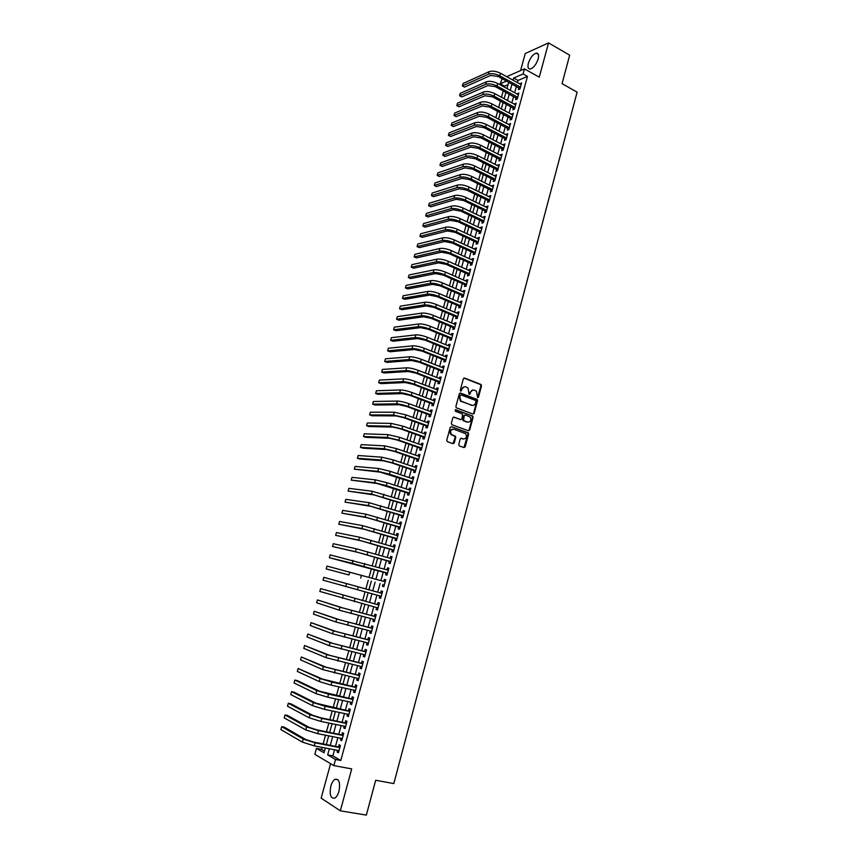 <?xml version="1.0" encoding="UTF-8"?>
<svg xmlns="http://www.w3.org/2000/svg" width="858" height="858" viewBox="0 0 858 858"><rect width="100%" height="100%" fill="white"/><g stroke="black" fill="none" stroke-linecap="round" stroke-linejoin="round"><path stroke-width="1.29" d="M477.659 397.662L478.496 397.157L481.52 385.843L480.909 384.427L464.575 378.067L463.363 378.775L460.285 390.186L460.725 391.194L461.969 389.2C462.709 387.183 463.996 386.422 465.819 386.894L467.996 387.891L469.047 394.337L470.066 393.94L470.463 392.46C471.192 390.454 472.468 389.682 474.281 390.154L476.426 391.141L477.659 397.662M477.563 397.619L480.909 385.864L480.523 384.588L463.931 378.078M460.639 391.151L461.969 389.2M469.144 394.401L470.463 392.46M338.964 791.269C340.444 782.85 339.178 778.85 335.167 779.246C333.322 780.276 331.874 782.571 330.834 786.143C329.333 794.54 330.598 798.541 334.641 798.176C336.486 797.146 337.923 794.84 338.964 791.269M538.17 58.902C539.081 54.901 538.406 52.971 536.143 53.132C532.818 54.429 530.233 57.797 528.378 63.224C527.456 67.235 528.131 69.155 530.426 69.005C533.73 67.707 536.314 64.339 538.17 58.902M458.74 444.53L459.362 445.935L463.996 447.586L465.208 446.825L468.618 434.084L468.286 432.85L451.437 426.662L450.214 427.413L446.739 440.261L447.383 441.688L453.045 443.693L454.257 442.942L455.737 437.451L455.416 436.229L451.469 434.513C449.849 431.252 450.643 429.493 453.871 429.214L465.572 433.655C467.224 436.883 466.441 438.653 463.223 438.953L461.411 438.299L460.21 439.049L458.74 444.53M334.545 749.785L332.872 755.877L340.808 760.456L335.532 759.469L333.859 765.604L314.822 754.321L316.452 748.39L324.045 752.798L325.354 748.026M506.66 76.673L524.474 68.897L539.253 77.177L548.552 42.9L569.68 55.169L562.054 83.655L577.112 92.138L393.833 783.569L375.665 780.276L366.345 815.1L340.336 810.831L351.716 768.897L333.859 765.604M524.474 68.897L523.09 73.97L513.663 78.024L513.063 80.202M340.808 760.456L527.466 76.405L523.09 73.97M472.973 414.071L474.163 413.341L477.541 400.707L477.177 399.442L460.521 393.039L459.309 393.768L455.877 406.499L456.22 407.754L472.973 414.071M473.09 417.363L469.691 430.04L468.5 430.791L451.951 424.764L451.319 423.348L452.799 417.867L454.021 417.117L460.746 419.594L461.958 418.854L462.58 413.996L455.308 411.229L455.716 409.716L472.737 416.109L473.09 417.363L472.479 417.353L469.09 430.03L469.691 430.04M330.598 763.674L321.149 798.144L340.336 810.831M548.552 42.9L525.257 53.507L520.57 70.603M518.886 87.827L518.404 89.597L519.969 88.942L521.621 82.894L519.937 83.987M516.119 97.909L515.637 99.678L517.202 99.056L518.865 92.986L517.17 94.09M513.352 108.022L512.87 109.803L514.435 109.191L516.098 103.099L514.392 104.226M510.574 118.168L510.092 119.948L511.658 119.359L513.32 113.256L511.615 114.382M507.797 128.346L507.303 130.126L508.869 129.558L510.542 123.434L508.826 124.571M505.008 138.546L504.515 140.337L506.07 139.79L507.743 133.644L506.027 134.792M502.198 148.777L501.716 150.579L503.26 150.043L504.944 143.887L503.228 145.045M499.399 159.041L498.906 160.843L500.45 160.328L502.134 154.15L500.407 155.33M496.578 169.337L496.085 171.139L497.629 170.645L499.324 164.457L497.586 165.637M493.747 179.665L493.253 181.467L494.798 180.995L496.492 174.785L494.755 175.976M490.915 190.015L490.422 191.827L491.956 191.377L493.661 185.146L491.924 186.347M488.073 200.397L487.58 202.22L489.114 201.791L490.819 195.538L489.071 196.761M485.22 210.811L484.727 212.645L486.261 212.237L487.966 205.963L486.218 207.186M482.368 221.267L481.864 223.091L483.397 222.705L485.113 216.42L483.58 216.817L483.354 217.653M479.504 231.735L479 233.58L480.523 233.215L482.239 226.909L480.716 227.284L480.48 228.153M476.619 242.246L476.115 244.09L477.638 243.747L479.365 237.419L477.842 237.784L477.595 238.685M473.734 252.788L473.23 254.633L474.753 254.311L476.48 247.973L474.967 248.305L474.71 249.238M470.849 263.363L470.334 265.219L471.846 264.908L473.595 258.548L472.072 258.869L471.814 259.835M467.942 273.97L467.438 275.826L468.94 275.547L470.688 269.165L469.176 269.455L468.908 270.452M465.036 284.599L464.521 286.465L466.023 286.207L467.782 279.805L466.269 280.073L465.991 281.113M462.119 295.27L461.604 297.136L463.106 296.9L464.854 290.476L463.352 290.733L463.063 291.795M459.191 305.963L458.676 307.84L460.167 307.625L461.926 301.19L460.435 301.415L460.135 302.52M456.252 316.699L455.737 318.586L457.228 318.382L458.998 311.926L457.496 312.13L457.185 313.267M453.303 327.466L452.788 329.354L454.279 329.182L456.048 322.694L454.558 322.887L454.236 324.056M450.353 338.256L449.828 340.154L451.319 340.004L453.088 333.505L451.608 333.665L451.276 334.867M447.383 349.088L446.868 350.986L448.348 350.858L450.128 344.337L448.648 344.487L448.305 345.72M444.412 359.952L443.897 361.851L445.366 361.754L447.157 355.212L445.677 355.33L445.334 356.596M441.43 370.849L440.905 372.758L442.385 372.672L444.176 366.119L442.696 366.216L442.342 367.514M438.438 381.778L437.912 383.687L439.382 383.633L441.184 377.048L439.714 377.123L439.35 378.464M435.446 392.739L434.92 394.659L436.379 394.616L438.181 388.02L436.722 388.073L436.336 389.446M474.077 413.567L473.541 413.363L476.93 400.718L476.565 399.453L459.899 393.05M432.432 403.732L431.906 405.662L433.365 405.641L435.178 399.024L433.708 399.056L433.322 400.461M429.418 414.757L428.882 416.688L430.341 416.698L432.153 410.06L430.695 410.07L430.298 411.508M426.383 425.825L425.858 427.756L427.305 427.788L429.129 421.139L427.67 421.117L427.273 422.597M423.348 436.915L422.822 438.867L424.27 438.921L426.094 432.239L424.646 432.196L424.227 433.708M420.302 448.048L419.766 450L421.214 450.075L423.048 443.382L421.6 443.307L421.171 444.862M417.245 459.212L416.709 461.164L418.157 461.272L419.991 454.547L418.554 454.461L418.114 456.048M414.189 470.409L413.653 472.372L415.079 472.501L416.924 465.755L415.486 465.647L415.047 467.267M411.111 481.638L410.574 483.612L412.001 483.762L413.856 477.005L412.419 476.866L411.969 478.528M408.033 492.91L407.486 494.884L408.912 495.066L410.767 488.277L409.341 488.116L408.869 489.811M404.933 504.214L404.397 506.199L405.813 506.392L407.679 499.592L406.252 499.399L405.78 501.136M401.834 515.551L401.287 517.535L402.702 517.76L404.568 510.939L403.153 510.724L402.67 512.505M398.723 526.919L398.176 528.914L399.592 529.161L401.458 522.318L400.043 522.082L399.549 523.895M395.602 538.331L395.055 540.326L396.46 540.604L398.337 533.74L396.922 533.472L396.417 535.328M392.471 549.774L391.913 551.78L393.318 552.08L395.206 545.195L393.801 544.905L393.286 546.793M389.328 561.25L388.771 563.266L390.175 563.588L392.063 556.681L390.658 556.37L390.133 558.29M386.175 572.769L385.617 574.785L387.012 575.139L388.91 568.2L387.516 567.867L386.979 569.83M383.011 584.319L382.454 586.346L383.848 586.722L385.746 579.761L384.352 579.407L383.805 581.402M379.837 595.924L379.29 597.94L380.673 598.337L382.582 591.366L381.188 590.98L380.63 593.007M376.651 607.582L376.104 609.566L377.488 609.995L379.397 602.992L378.013 602.584L377.456 604.622M373.445 619.272L372.908 621.235L374.292 621.685L376.212 614.66L374.828 614.231L374.27 616.269M370.238 631.005L369.712 632.936L371.085 633.418L373.005 626.372L371.632 625.911L371.074 627.959M367.02 642.771L366.495 644.669L367.868 645.184L369.798 638.116L368.425 637.623L367.857 639.682M363.781 654.579L363.277 656.456L364.639 656.981L366.57 649.892L365.208 649.377L364.639 651.437M360.542 666.419L360.038 668.264L361.4 668.822L363.342 661.711L361.979 661.175L361.411 663.234M357.293 678.292L356.799 680.115L358.151 680.705L360.103 673.573L358.741 673.004L358.172 675.074M354.032 690.207L353.539 692.009L354.89 692.62L356.842 685.467L355.491 684.866L354.922 686.947M350.761 702.166L350.279 703.935L351.619 704.568L353.582 697.393L352.241 696.771L351.662 698.862M347.479 714.156L347.007 715.894L348.337 716.559L350.311 709.362L348.97 708.708L348.402 710.81M344.187 726.19L343.715 727.895L345.055 728.592L347.029 721.374L345.688 720.688L345.12 722.79M340.883 738.255L340.422 739.939L341.752 740.658L343.736 733.418L342.406 732.711L341.827 734.813M527.466 76.405L518.007 80.427L517.406 82.593M516.355 86.444L514.639 92.707M513.588 96.536L511.861 102.853M510.81 106.66L509.073 113.02M508.033 116.817L506.274 123.23M505.244 127.005L503.474 133.462M502.434 137.216L500.654 143.726M499.635 147.458L497.833 154.011M496.814 157.733L495.002 164.339M493.994 168.039L492.17 174.689M491.162 178.378L489.317 185.071M488.32 188.739L486.465 195.485M485.467 199.142L483.601 205.941M482.614 209.567L480.737 216.409M479.74 220.023L477.852 226.92M476.866 230.512L474.967 237.462M473.981 241.034L472.061 248.037M471.096 251.587L469.165 258.633M468.189 262.173L466.248 269.273M465.283 272.79L463.32 279.944M462.365 283.44L460.392 290.637M459.438 294.112L457.443 301.373M456.499 304.826L454.493 312.14M453.56 315.572L451.533 322.93M450.6 326.351L448.573 333.762M447.64 337.162L445.592 344.626M444.669 348.005L442.61 355.523M441.688 358.88L439.607 366.452M438.695 369.787L436.604 377.413M435.703 380.727L433.59 388.406M432.689 391.698L430.566 399.431M429.676 402.702L427.541 410.499M426.651 413.749L424.495 421.6M423.616 424.828L421.45 432.722M420.57 435.928L418.382 443.886M417.514 447.072L415.315 455.094M414.446 458.258L412.237 466.323M411.379 469.465L409.148 477.595M408.29 480.716L406.049 488.899M405.201 491.999L402.938 500.235M402.102 503.314L399.828 511.615M398.991 514.661L396.696 523.015M395.87 526.051L393.565 534.47M392.739 537.473L390.411 545.945M389.596 548.927L387.258 557.464M386.443 560.424L384.094 569.015M383.29 571.954L380.92 580.609M380.115 583.515L377.734 592.213M376.93 595.141L374.549 603.85M373.734 606.81L371.342 615.508M370.527 618.521L368.136 627.209M367.299 630.265L364.918 638.953M364.071 642.052L361.69 650.729M360.832 653.871L358.462 662.548M357.582 665.722L355.212 674.399M354.322 677.616L351.952 686.282M351.051 689.553L348.68 698.208M347.769 701.522L345.399 710.177M344.487 713.534L342.117 722.179M341.184 725.578L338.813 734.212M337.87 737.665L335.499 746.299M337.569 750.364L337.119 752.016L338.438 752.766L340.433 745.495L339.103 744.765L338.524 746.878M508.022 84.674L504.525 86.154L504.279 87.066M503.217 90.905L501.469 97.254M500.418 101.072L498.648 107.465M497.597 111.272L495.827 117.718M494.776 121.504L492.985 127.992M491.945 131.767L490.143 138.299M489.114 142.063L487.29 148.638M486.261 152.381L484.438 159.009M483.408 162.73L481.563 169.412M480.544 173.112L478.689 179.848M477.67 183.526L475.804 190.304M474.796 193.972L472.908 200.804M471.9 204.451L470.002 211.325M469.004 214.961L467.095 221.89M466.098 225.493L464.167 232.475M463.181 236.068L461.239 243.104M460.253 246.664L458.301 253.754M457.325 257.303L455.362 264.436M454.386 267.975L452.402 275.161M451.437 278.668L449.431 285.907M448.477 289.403L446.46 296.686M445.506 300.161L443.479 307.507M442.524 310.961L440.486 318.35M439.543 321.782L437.483 329.236M436.54 332.647L434.48 340.154M433.537 343.543L431.456 351.094M430.523 354.472L428.432 362.076M427.499 365.433L425.386 373.101M424.474 376.426L422.34 384.148M421.428 387.451L419.283 395.227M418.382 398.52L416.216 406.349M415.315 409.609L413.138 417.503M412.248 420.742L410.06 428.689M409.169 431.906L406.96 439.907M406.081 443.103L403.861 451.158M402.981 454.343L400.74 462.451M399.871 465.615L397.619 473.777M396.75 476.919L394.487 485.135M393.629 488.256L391.345 496.535M390.487 499.624L388.191 507.968M387.344 511.036L385.027 519.433M384.191 522.479L381.853 530.941M381.016 533.966L378.668 542.481M377.842 545.484L375.482 554.053M374.656 557.035L372.275 565.669M371.46 568.618L369.058 577.316M368.254 580.244L365.84 588.996M365.036 591.934L362.623 600.686M361.797 603.667L359.384 612.408M358.547 615.433L356.145 624.174M355.298 627.241L352.885 635.971M352.027 639.081L349.624 647.811M348.745 650.965L346.342 659.684M345.463 662.891L343.061 671.6M342.16 674.849L339.757 683.558M338.856 686.84L336.454 695.548M335.532 698.873L333.14 707.571M332.207 710.95L329.804 719.648M328.861 723.058L326.469 731.745M325.514 735.209L323.123 743.897M322.147 747.404L321.611 749.377L324.517 751.061M321.611 749.377L316.452 748.39M504.525 86.154L500.225 83.805L502.144 78.636M329.333 748.787L327.649 754.89L335.532 759.469M512.001 84.052L510.274 90.337M509.223 94.165L507.486 100.493M506.435 104.311L504.686 110.682M503.635 114.489L501.876 120.903M500.836 124.689L499.056 131.156M498.026 134.921L496.235 141.441M495.205 145.184L493.393 151.748M492.374 155.48L490.551 162.098M489.532 165.809L487.709 172.469M486.69 176.158L484.845 182.872M483.837 186.551L481.981 193.307M480.973 196.965L479.096 203.775M478.099 207.411L476.211 214.275M475.225 217.889L473.326 224.807M472.329 228.4L470.42 235.36M469.433 238.942L467.513 245.956M466.527 249.517L464.586 256.585M463.62 260.124L461.658 267.235M460.692 270.763L458.719 277.928M457.764 281.424L455.78 288.642M454.826 292.128L452.82 299.399M451.876 302.863L449.86 310.188M448.916 313.631L446.889 321.01M445.946 324.431L443.908 331.853M442.964 335.264L440.915 342.739M439.982 346.128L437.912 353.657M436.99 357.025L434.899 364.607M433.987 367.953L431.885 375.589M430.973 378.914L428.861 386.615M427.949 389.907L425.815 397.662M424.914 400.943L422.769 408.751M421.879 412.012L419.712 419.873M418.833 423.101L416.656 431.027M415.765 434.245L413.577 442.213M412.698 445.409L410.489 453.432M409.62 456.606L407.4 464.693M406.531 467.846L404.3 475.986M403.432 479.118L401.179 487.312M400.332 490.422L398.058 498.68M397.211 501.758L394.927 510.081M394.09 513.138L391.784 521.514M390.948 524.549L388.631 532.979M387.805 535.993L385.467 544.487M384.652 547.479L382.303 556.027M381.488 558.998L379.118 567.61M378.314 570.549L375.922 579.225M375.128 582.142L372.726 590.862M371.922 593.79L369.53 602.509M368.704 605.491L366.312 614.21M365.487 617.224L363.084 625.932M362.248 628.989L359.856 637.698M359.009 640.797L356.617 649.506M355.748 652.648L353.357 661.346M352.488 664.532L350.096 673.219M349.206 676.447L346.825 685.134M345.924 688.406L343.532 697.093M342.621 700.407L340.24 709.083M339.318 712.44L336.937 721.106M335.993 724.517L333.623 733.182M332.668 736.636L330.287 745.28M506.574 81.07L500.225 83.805M326.319 744.519L328.711 735.842M329.665 732.389L332.046 723.712M332.99 720.302L335.381 711.614M336.304 708.247L338.706 699.56M339.618 696.235L342.01 687.548M342.91 684.266L345.313 675.568M346.203 672.329L348.595 663.62M349.474 660.424L351.877 651.715M352.745 648.562L355.148 639.854M355.995 636.743L358.397 628.024M359.245 624.956L361.647 616.237M362.484 613.213L364.886 604.482M365.701 601.501L368.114 592.76M368.919 589.821L371.321 581.091M372.125 578.163L374.517 569.487M375.332 566.537L377.702 557.915M378.528 554.933L380.888 546.374M381.703 543.371L384.052 534.866M384.877 531.853L387.205 523.401M388.041 520.366L390.358 511.979M391.194 508.912L393.49 500.579M394.348 497.49L396.621 489.221M397.479 486.111L399.742 477.895M400.6 474.764L402.842 466.613M403.71 463.449L405.941 455.351M406.821 452.177L409.03 444.133M409.92 440.937L412.119 432.947M412.998 429.729L415.186 421.804M416.076 418.554L418.243 410.682M419.144 407.421L421.299 399.603M422.2 396.321L424.345 388.556M425.246 385.242L427.37 377.541M428.292 374.217L430.394 366.559M431.317 363.213L433.408 355.609M434.341 352.241L436.422 344.691M437.355 341.312L439.414 333.816M440.347 330.405L442.396 322.962M443.339 319.541L445.377 312.151M446.332 308.698L448.348 301.373M449.302 297.898L451.308 290.615M452.273 287.13L454.257 279.901M455.223 276.394L457.196 269.219M458.172 265.69L460.135 258.558M461.111 255.019L463.063 247.941M464.039 244.38L465.98 237.355M466.966 233.762L468.886 226.791M469.873 223.187L471.782 216.27M472.779 212.645L474.667 205.77M475.675 202.134L477.552 195.313M478.56 191.645L480.426 184.878M481.435 181.199L483.29 174.474M484.309 170.774L486.143 164.103M487.172 160.392L488.996 153.764M490.015 150.032L491.827 143.458M492.867 139.704L494.658 133.172M495.699 129.408L497.479 122.93M498.53 119.144L500.3 112.709M501.34 108.902L503.099 102.52M504.15 98.702L505.898 92.364M506.96 88.524L508.687 82.229M518.007 80.427L513.663 78.024M332.872 755.877L327.649 754.89M520.055 83.548L521.267 84.223M517.299 93.629L518.511 94.283M514.532 103.721L515.744 104.386M511.765 113.857L512.977 114.511M508.976 124.013L510.199 124.667M506.188 134.202L507.421 134.845M503.389 144.423L504.622 145.066M500.589 154.676L501.823 155.309M497.779 164.961L499.013 165.583M494.948 175.268L496.192 175.89M492.127 185.607L493.371 186.218M489.285 195.978L490.529 196.589M486.443 206.381L487.687 206.982M483.58 216.817L484.834 217.417M480.716 227.284L481.981 227.874M477.842 237.784L479.107 238.363M474.967 248.305L476.233 248.884M472.072 258.869L473.348 259.438M469.176 269.455L470.452 270.023M466.269 280.073L467.546 280.641M463.352 290.733L464.639 291.291M460.435 301.415L461.722 301.962M457.496 312.13L458.783 312.677M454.558 322.887L455.855 323.423M451.608 333.665L452.906 334.202M448.648 344.487L449.946 345.013M445.677 355.33L446.986 355.845M442.696 366.216L444.004 366.72M439.714 377.123L441.023 377.627M436.722 388.073L438.03 388.577M433.708 399.056L435.038 399.549M430.695 410.07L432.024 410.553M427.67 421.117L429 421.6M424.646 432.196L425.976 432.668M421.6 443.307L422.94 443.779M418.554 454.461L419.894 454.922M415.486 465.647L416.838 466.098M412.419 476.866L413.771 477.316M409.341 488.116L410.692 488.556M406.252 499.399L407.604 499.839M403.153 510.724L404.515 511.154M400.043 522.082L401.405 522.501M396.922 533.472L398.294 533.89M393.801 544.905L395.173 545.313M390.658 556.37L392.042 556.767M387.516 567.867L388.899 568.264M384.352 579.407L385.746 579.793M379.29 597.94L380.684 598.316M376.104 609.566L377.499 609.931M372.908 621.235L374.313 621.589M369.712 632.936L371.117 633.29M366.495 644.669L367.91 645.023M363.277 656.456L364.693 656.788M360.038 668.264L361.454 668.596M356.799 680.115L358.215 680.437M353.539 692.009L354.976 692.32M350.279 703.935L351.716 704.236M347.007 715.894L348.445 716.194M343.715 727.895L345.163 728.195M340.422 739.939L341.87 740.229M337.119 752.016L338.567 752.294M472.951 390.004L469.852 392.481M464.468 386.744L461.357 389.221M475.965 401.405L475.525 400.418L461.121 394.937L460.285 395.441L459.856 397.007L461.003 401.051L471.728 405.287C473.541 405.737 474.817 404.965 475.546 402.96L475.965 401.405M472.372 405.437L460.392 401.051L459.255 397.018L459.674 395.452M472.951 414.06L474.163 413.341M468.447 430.77L469.09 430.03M453.432 417.127L460.703 419.594M455.212 409.749L472.468 415.948M467.685 422.147C470.913 421.846 471.675 420.077 469.969 416.838L465.411 414.982L464.21 415.722L463.577 420.57L468.103 422.265M464.811 414.982L464.21 415.722M467.074 422.147L462.966 420.57L463.599 415.712M472.479 417.353L471.857 415.948M463.588 439.049L460.864 438.299M452.863 429.097C449.914 429.761 449.249 431.563 450.868 434.491L452.305 435.027M452.981 443.672L455.137 437.43L454.815 436.207L451.705 435.006M463.931 447.565L468.007 434.062L467.674 432.84L451.437 426.662M489.178 71.654L488.47 74.185L462.344 85.95L463.041 83.494L489.178 71.654C492.363 70.613 496.128 71.16 500.482 73.262L521.138 84.652M488.47 74.185C491.655 73.166 495.431 73.702 499.774 75.804L520.452 87.173M520.055 88.653L498.23 76.491L490.701 75.407L464.532 87.119L462.344 85.95M486.347 81.81L485.639 84.352L459.577 95.774L460.263 93.318L486.347 81.81C489.532 80.813 493.296 81.36 497.661 83.451L518.382 94.755M485.639 84.352C488.824 83.365 492.589 83.912 496.954 86.004L517.696 97.276M517.299 98.734L495.409 86.669L487.88 85.564L461.765 96.933L459.577 95.774M483.504 91.999L482.797 94.552L456.799 105.631L457.496 103.164L483.504 91.999C486.69 91.034 490.465 91.592 494.83 93.672L515.615 104.88M482.797 94.552C485.971 93.586 489.746 94.144 494.122 96.225L514.918 107.411M514.532 108.837L492.578 96.868L485.049 95.753L458.987 106.778L456.799 105.631M480.662 102.209L479.954 104.773L454.011 115.508L454.708 113.042L480.662 102.209C483.837 101.276 487.612 101.845 491.988 103.915L512.837 115.036M479.954 104.773C483.118 103.85 486.894 104.419 491.28 106.478L512.14 117.578M511.754 118.972L489.746 107.1L482.207 105.963L456.209 116.656L454.011 115.508M477.809 112.462L477.091 115.026L451.211 125.429L451.919 122.941L477.809 112.462C480.973 111.561 484.759 112.141 489.146 114.189L510.049 125.214M477.091 115.026C480.255 114.135 484.041 114.715 488.427 116.763L509.352 127.767M508.976 129.15L486.904 117.374L479.354 116.205L453.421 126.555L451.211 125.429M474.946 122.737L474.227 125.311L448.412 135.36L449.12 132.872L474.946 122.737C478.11 121.879 481.885 122.458 486.293 124.496L507.26 135.435M474.227 125.311C477.391 124.453 481.166 125.043 485.574 127.081L506.563 137.988M506.188 139.339L484.051 127.66L476.49 126.48L450.632 136.486L448.412 135.36M472.072 133.044L471.353 135.628L445.602 145.334L446.31 142.836L472.072 133.044C475.225 132.218 479.011 132.818 483.429 134.835L504.461 145.678M471.353 135.628C474.506 134.803 478.292 135.403 482.711 137.43L503.753 148.241M503.389 149.571L481.188 137.988L473.627 136.787L447.822 146.439L445.602 145.334M469.197 143.383L468.468 145.978L442.782 155.33L443.489 152.831L469.197 143.383C472.34 142.589 476.136 143.2 480.555 145.206L501.651 155.952M468.468 145.978C471.621 145.184 475.407 145.796 479.837 147.801L500.943 158.526M500.589 159.835L478.314 148.348L470.752 147.126L445.012 156.435L442.782 155.33M466.302 153.754L465.583 156.349L439.961 165.358L440.669 162.848L466.302 153.754C469.455 152.992 473.241 153.614 477.681 155.609L498.83 166.259M465.583 156.349C468.725 155.598 472.511 156.22 476.951 158.215L498.123 168.844M497.769 170.12L475.439 158.73L467.867 157.497L442.192 166.441L439.961 165.358M463.406 164.157L462.676 166.763L437.13 175.407L437.837 172.887L463.406 164.157C466.548 163.428 470.345 164.06 474.785 166.044L495.999 176.598M462.676 166.763C465.819 166.044 469.616 166.677 474.066 168.651L495.291 179.183M494.948 180.437L472.554 169.155L464.972 167.889L439.36 176.491L437.13 175.407M460.499 174.582L459.77 177.198L434.277 185.489L434.995 182.969L460.499 174.582C463.631 173.895 467.428 174.539 471.889 176.501L493.168 186.969M459.77 177.198C462.902 176.523 466.698 177.166 471.16 179.118L492.46 189.564M492.117 190.787L469.658 179.601L462.065 178.325L436.529 186.561L434.277 185.489M457.582 185.049L456.853 187.666L431.435 195.603L432.142 193.071L457.582 185.049C460.714 184.395 464.51 185.049 468.983 187.001L490.326 197.361M456.853 187.666C459.985 187.023 463.781 187.677 468.254 189.629L489.607 199.968M489.285 201.169L466.752 190.079L459.159 188.781L433.687 196.664L431.435 195.603M454.665 195.538L453.925 198.166L428.571 205.748L429.29 203.207L454.665 195.538C457.786 194.927 461.583 195.592 466.066 197.522L487.473 207.786M453.925 198.166C457.046 197.565 460.853 198.23 465.336 200.161L486.754 210.403M486.432 211.572L463.835 200.6L456.241 199.271L430.834 206.799L428.571 205.748M451.726 206.07L450.997 208.698L425.707 215.916L426.426 213.374L451.726 206.07C454.847 205.491 458.655 206.156 463.148 208.076L484.609 218.254M450.997 208.698C454.107 208.129 457.915 208.805 462.419 210.725L483.891 220.871M483.58 222.018L460.918 211.143L453.314 209.792L427.97 216.956L425.707 215.916M448.788 216.624L448.048 219.262L422.833 226.115L423.552 223.563L448.788 216.624C451.898 216.087 455.705 216.763 460.21 218.672L481.746 228.743M448.048 219.262C451.158 218.736 454.976 219.423 459.48 221.321L481.027 231.37M480.716 232.486L457.979 221.718L450.375 220.345L425.096 227.156L422.833 226.115M445.838 227.209L445.098 229.858L419.948 236.347L420.667 233.784L445.838 227.209C448.949 226.705 452.756 227.402 457.271 229.29L478.861 239.264M445.098 229.858C448.198 229.365 452.016 230.062 456.531 231.95L478.142 241.902M477.842 242.996L455.04 232.325L447.426 230.931L422.222 237.366L419.948 236.347M442.878 237.827L442.138 240.487L417.052 246.6L417.771 244.037L442.878 237.827C445.978 237.366 449.796 238.074 454.322 239.94L475.976 249.817M442.138 240.487C445.238 240.036 449.056 240.744 453.582 242.61L475.257 252.466M474.967 253.528L452.102 242.964L444.476 241.548L419.337 247.619L417.052 246.6M439.907 248.488L439.167 251.147L414.157 256.896L414.875 254.322L439.907 248.488C443.007 248.059 446.825 248.766 451.362 250.633L473.08 260.403M439.167 251.147C442.256 250.729 446.074 251.448 450.622 253.303L472.361 263.052M472.072 264.092L449.142 253.636L441.516 252.198L416.441 257.904L414.157 256.896M436.936 259.17L436.186 261.84L411.239 267.213L411.969 264.629L436.936 259.17C440.025 258.773 443.843 259.502 448.402 261.347L470.184 271.021M436.186 261.84C439.275 261.465 443.093 262.194 447.651 264.028L469.455 273.681M469.176 274.699L446.171 264.339L438.545 262.88L413.535 268.211L411.239 267.213M433.944 269.884L433.204 272.565L408.322 277.563L409.051 274.978L433.944 269.884C437.033 269.53 440.851 270.27 445.42 272.093L467.267 281.671M433.204 272.565C436.282 272.222 440.1 272.962 444.669 274.785L466.538 284.341M466.269 285.328L443.2 275.075L435.564 273.595L410.628 278.55L408.322 277.563M430.952 280.63L430.201 283.333L405.394 287.945L406.134 285.349L430.952 280.63C434.03 280.319 437.859 281.07 442.438 282.883L464.35 292.353M430.201 283.333C433.279 283.022 437.108 283.773 441.688 285.585L463.62 295.023M463.352 295.989L440.218 285.843L432.571 284.341L407.711 288.921L405.394 287.945M427.949 291.42L427.198 294.122L402.466 298.359L403.196 295.753L427.949 291.42C431.016 291.141 434.845 291.902 439.435 293.693L461.422 303.067M427.198 294.122C430.266 293.854 434.094 294.616 438.685 296.407L460.682 305.748M460.424 306.681L437.215 296.643L429.568 295.12L404.783 299.313L402.466 298.359M424.935 302.231L424.184 304.944L399.517 308.794L400.257 306.177L424.935 302.231C428.003 301.995 431.831 302.767 436.432 304.547L458.483 313.814M424.184 304.944C427.241 304.719 431.081 305.491 435.682 307.261L457.743 316.505M457.496 317.406L434.223 307.486L426.565 305.941L401.844 309.749L399.517 308.794M421.911 313.084L421.16 315.798L396.568 319.262L397.308 316.645L421.911 313.084C424.967 312.88 428.807 313.663 433.419 315.422L455.534 324.592M421.16 315.798C424.217 315.605 428.045 316.398 432.668 318.146L454.794 327.284M454.558 328.164L431.209 318.35L423.541 316.784L398.895 320.206L396.568 319.262M418.886 323.959L418.125 326.684L393.608 329.772L394.348 327.145L418.886 323.959C421.932 323.798 425.772 324.592 430.394 326.34L452.574 335.403M418.125 326.684C421.171 326.533 425.01 327.338 429.644 329.075L451.834 338.106M451.598 338.953L428.185 329.247L420.517 327.659L395.946 330.705L393.608 329.772M415.84 334.877L415.079 337.612L390.637 340.304L391.377 337.666L415.84 334.877C418.886 334.759 422.726 335.564 427.37 337.291L449.613 346.246M415.079 337.612C418.125 337.494 421.964 338.309 426.608 340.036L448.863 348.959M448.637 349.774L425.16 340.186L417.481 338.567L392.985 341.227L390.637 340.304M412.795 345.828L412.022 348.562L387.655 350.868L388.406 348.219L412.795 345.828C415.83 345.742 419.669 346.557 424.324 348.273L446.632 357.121M412.022 348.562C415.068 348.498 418.908 349.313 423.562 351.019L445.892 359.845M445.677 360.639L422.115 351.147L414.435 349.517L390.015 351.78L387.655 350.868M409.727 356.81L408.966 359.556L384.674 361.465L385.424 358.805L409.727 356.81C412.762 356.767 416.613 357.593 421.278 359.288L443.65 368.028M408.966 359.556C411.99 359.523 415.84 360.36 420.506 362.044L442.91 370.763M442.696 371.525L419.069 362.151L411.379 360.489L387.033 362.366L384.674 361.465M406.66 367.825L405.898 370.581L381.671 372.093L382.421 369.433L406.66 367.825C409.684 367.814 413.535 368.661 418.211 370.334L440.658 378.968M405.898 370.581C408.912 370.592 412.773 371.428 417.449 373.101L439.907 381.713M439.714 382.443L416.012 373.187L408.322 371.503L384.041 372.983L381.671 372.093M403.582 378.871L402.81 381.638L378.668 382.743L379.418 380.083L403.582 378.871C406.606 378.904 410.456 379.762 415.143 381.424L437.655 389.95M402.81 381.638C405.834 381.681 409.684 382.539 414.382 384.202L436.904 392.696M436.711 393.404L412.945 384.255L405.244 382.55L381.038 383.623L378.668 382.743M400.493 389.95L399.721 392.728L375.654 393.436L376.415 390.765L400.493 389.95C403.507 390.036 407.368 390.894 412.065 392.535L434.652 400.954M399.721 392.728C402.734 392.814 406.595 393.683 411.293 395.324L433.891 403.71M433.708 404.397L409.867 395.356L402.166 393.629L378.035 394.305L375.654 393.436M397.393 401.072L396.621 403.85L372.629 404.161L373.391 401.48L397.393 401.072C400.407 401.19 404.268 402.059 408.976 403.689L431.628 412.001M396.621 403.85C399.624 403.979 403.485 404.858 408.204 406.488L430.877 414.768M430.695 415.411L406.778 406.499L399.067 404.74L375.021 405.019L372.629 404.161M394.294 412.215L393.511 415.015L369.605 414.907L370.366 412.215L394.294 412.215L405.877 414.875L428.603 423.08M393.511 415.015L405.105 417.685L427.842 425.847M427.67 426.469L403.689 417.674L395.967 415.894L371.997 415.765L369.605 414.907M453.657 442.91L454.225 442.932M391.173 423.402L390.39 426.212L366.559 425.697L367.321 422.994L391.173 423.402L402.777 426.104L425.557 434.18M390.39 426.212L401.994 428.914L424.796 436.969M424.635 437.559L400.579 428.871L392.857 427.08L368.961 426.533L366.559 425.697M388.052 434.631L387.269 437.441L363.513 436.518L364.275 433.805L388.052 434.631L399.656 437.355L422.511 445.334M387.269 437.441L398.873 440.175L421.75 448.123M421.6 448.68L397.469 440.122L389.736 438.288L365.916 437.344L363.513 436.518M384.91 445.881L384.127 448.702L360.457 447.361L361.218 444.648L384.91 445.881L396.535 448.648L419.455 456.51M384.127 448.702L395.742 451.48L418.693 459.309M418.543 459.845L394.337 451.394L386.604 449.549L362.87 448.176L360.457 447.361M381.767 457.175L380.984 459.995L357.389 458.247L358.151 455.523L381.767 457.175L393.393 459.974L416.387 467.728M380.984 459.995L392.61 462.816L415.626 470.527M415.486 471.031L391.205 462.709L383.462 460.832L359.802 459.051L357.389 458.247M378.614 468.5L377.82 471.332L354.311 469.165L355.083 466.43L378.614 468.5L390.251 471.342L413.309 478.968M377.82 471.332L389.457 474.184L412.548 481.788M412.419 482.26L380.309 472.157L354.311 469.165M375.45 479.858L374.656 482.7L351.222 480.115L351.995 477.37L375.45 479.858L387.087 482.732L410.231 490.25M374.656 482.7L386.304 485.596L409.459 493.082M409.33 493.522L377.155 483.515L351.222 480.115M372.275 491.259L371.471 494.111L348.123 491.098L348.906 488.341L372.275 491.259L407.132 501.576M371.471 494.111L406.36 504.407M406.242 504.815L373.981 494.905L348.123 491.098M369.09 502.681L368.286 505.544L345.023 502.112L345.795 499.356L369.09 502.681L404.032 512.923M368.286 505.544L403.249 515.765M403.142 516.151L370.806 506.327L345.023 502.112M365.894 514.156L365.09 517.02L341.902 513.159L342.685 510.392L365.894 514.156L400.911 524.313M365.09 517.02L400.139 527.166M400.043 527.52L367.61 517.792L341.902 513.159M362.687 525.654L361.883 528.539L338.781 524.238L339.564 521.46L362.687 525.654L397.726 535.724M361.883 528.539L397.007 538.599M396.922 538.921L364.414 529.3L338.781 524.238M359.47 537.194L358.665 540.09L335.65 535.349L336.433 532.571L359.47 537.194L394.659 547.2M358.665 540.09L393.876 550.064M393.79 550.353L361.207 540.83L335.65 535.349M356.242 548.777L355.437 551.673L332.507 546.503L333.29 543.704L356.242 548.777L391.516 558.697M355.437 551.673L390.722 561.572M390.658 561.829L357.99 552.402L332.507 546.503M353.013 560.381L352.198 563.298L329.354 557.679L330.148 554.879L388.363 570.227M352.198 563.298L387.569 573.112M387.505 573.337L329.354 557.679M349.764 572.029L348.949 574.957L326.19 568.897L326.984 566.087L385.199 581.788M348.949 574.957L326.19 568.897M382.024 593.382L323.809 577.327L382.024 593.393M323.809 577.327L323.016 580.147L381.231 596.299M378.85 604.997L320.635 588.609L378.839 605.029M320.635 588.609L319.841 591.43L378.046 607.947M375.665 616.655L342.556 607.872L317.449 599.914L339.972 607.207L375.643 616.709M317.449 599.914L316.645 602.745L339.146 610.145L374.849 619.637M372.469 628.346L339.275 619.658L314.243 611.261L336.679 619.004L372.447 628.421M314.243 611.261L313.449 614.103L335.853 621.953L371.643 631.359M369.262 640.068L335.982 631.477L311.036 622.64L333.387 630.834L369.23 640.175M311.036 622.64L310.231 625.493L332.561 633.805L368.361 643.103M366.044 651.833L332.679 643.339L307.818 634.051L330.073 642.706L366.012 651.962M307.818 634.051L307.014 636.915L329.247 645.677L365.197 654.911M362.816 663.631L329.375 655.233L304.59 645.506L326.759 654.622L362.773 663.781M304.59 645.506L303.786 648.369L325.922 657.603L361.969 666.752M359.577 675.471L326.051 667.17L301.351 656.992L323.423 666.569L359.534 675.654M301.351 656.992L300.547 659.866L322.597 669.562L358.719 678.624M356.327 687.344L322.726 679.139L298.112 668.511L320.088 678.549L331.885 682.099L356.274 687.548M298.112 668.511L297.297 671.396L319.251 681.552L331.049 685.113L355.459 690.529M353.078 699.259L319.38 691.151L297.415 680.63L294.852 680.062L316.741 690.583L328.55 694.165L353.013 699.485M294.852 680.062L294.037 682.957L315.894 693.596L327.713 697.189L352.198 702.477M349.807 711.207L316.023 703.206L294.155 692.213L291.581 691.655L313.374 702.638L325.193 706.273L349.742 711.464M291.581 691.655L290.765 694.562L312.537 705.662L324.356 709.298L348.916 714.457M346.525 723.197L320.538 717.738L312.666 715.293L290.883 703.828L288.309 703.281L310.006 714.746L321.825 718.414L346.45 723.476M288.309 703.281L287.484 706.198L309.159 717.781L320.989 721.46L345.624 726.479M343.243 735.22L317.17 729.89L309.288 727.423L287.612 715.475L285.017 714.95L306.617 726.887L318.457 730.598L343.157 735.531M285.017 714.95L284.191 717.867L305.77 729.933L317.61 733.644L342.331 738.545M339.94 747.286L313.792 742.084L305.898 739.585L284.32 727.166L281.714 726.651L303.228 739.07L315.068 742.824L339.854 747.618M281.714 726.651L280.888 729.579L302.381 742.116L314.221 745.881L339.017 750.643M477.874 397.168L478.496 397.157M460.961 390.701L461.561 390.68M469.455 393.951L470.066 393.94M463.964 378.088L464.575 378.067M480.287 384.448L480.909 384.427M480.909 385.864L481.52 385.843M459.92 393.061L460.521 393.039M476.308 399.313L476.93 399.302M476.93 400.718L477.541 400.707M459.255 397.018L459.856 397.007M461.261 401.576L461.872 401.565M471.117 405.287L471.728 405.287M453.442 417.117L454.021 417.117M460.145 419.594L460.746 419.594M462.634 419.326L463.234 419.326M463.256 420.742L463.867 420.742M462.623 438.931L463.223 438.953M454.504 436.014L455.105 436.036M455.137 437.43L455.737 437.451M467.385 432.657L467.996 432.679M468.007 434.062L468.618 434.084M464.596 446.804L465.208 446.825M500.482 73.262L499.774 75.804M497.661 83.451L496.954 86.004M494.83 93.672L494.122 96.225M491.988 103.915L491.28 106.478M489.146 114.189L488.427 116.763M486.293 124.496L485.574 127.081M483.429 134.835L482.711 137.43M480.555 145.206L479.837 147.801M477.681 155.609L476.951 158.215M474.785 166.044L474.066 168.651M471.889 176.501L471.16 179.118M468.983 187.001L468.254 189.629M466.066 197.522L465.336 200.161M463.148 208.076L462.419 210.725M460.21 218.672L459.48 221.321M457.271 229.29L456.531 231.95M454.322 239.94L453.582 242.61M451.362 250.633L450.622 253.303M448.402 261.347L447.651 264.028M445.42 272.093L444.669 274.785M442.438 282.883L441.688 285.585M439.435 293.693L438.685 296.407M436.432 304.547L435.682 307.261M433.419 315.422L432.668 318.146M430.394 326.34L429.644 329.075M427.37 337.291L426.608 340.036M424.324 348.273L423.562 351.019M421.278 359.288L420.506 362.044M418.211 370.334L417.449 373.101M415.143 381.424L414.382 384.202M412.065 392.535L411.293 395.324M408.976 403.689L408.204 406.488M405.877 414.875L405.105 417.685M402.777 426.104L401.994 428.914M399.656 437.355L398.873 440.175M396.535 448.648L395.742 451.48M393.393 459.974L392.61 462.816M390.251 471.342L389.457 474.184M387.087 482.732L386.304 485.596M383.923 494.165L383.129 497.029M380.748 505.641L379.955 508.515M377.563 517.149L376.769 520.023M374.367 528.689L373.562 531.574M371.16 540.261L370.356 543.168M367.943 551.876L367.138 554.783M364.714 563.524L363.91 566.452M361.486 575.214L360.671 578.142M358.236 586.936L357.421 589.875M346.514 583.719L345.699 586.647M354.976 598.702L354.161 601.651M343.243 595.441L342.428 598.38M351.716 610.499L350.89 613.459M339.972 607.207L339.146 610.145M348.434 622.34L347.608 625.31M336.679 619.004L335.853 621.953M345.141 634.212L344.326 637.194M333.387 630.834L332.561 633.805M341.849 646.128L341.023 649.109M330.073 642.706L329.247 645.677M338.535 658.075L337.709 661.078M326.759 654.622L325.922 657.603M335.221 670.066L334.384 673.069M323.423 666.569L322.597 669.562M331.885 682.099L331.049 685.113M320.088 678.549L319.251 681.552M328.55 694.165L327.713 697.189M316.741 690.583L315.894 693.596M325.193 706.273L324.356 709.298M313.374 702.638L312.537 705.662M321.825 718.414L320.989 721.46M310.006 714.746L309.159 717.781M318.457 730.598L317.61 733.644M306.617 726.887L305.77 729.933M315.068 742.824L314.221 745.881M303.228 739.07L302.381 742.116M335.167 779.246L337.988 779.75M536.143 53.132L538.341 54.386M480.523 384.588L481.134 384.566M476.565 399.453L477.177 399.442M460.392 401.051L461.003 401.051M462.966 420.57L463.577 420.57M472.125 416.109L472.737 416.109M450.868 434.491L451.469 434.513M454.815 436.207L455.416 436.229M467.674 432.84L468.286 432.85"/></g></svg>
